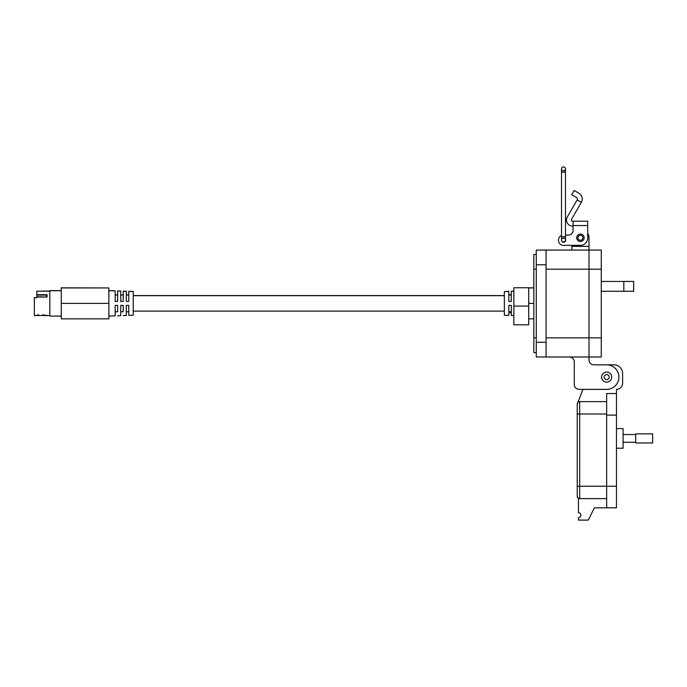 <?xml version="1.0" encoding="UTF-8"?>
<svg xmlns="http://www.w3.org/2000/svg" width="687" height="687" viewBox="0 0 687 687"><rect width="100%" height="100%" fill="white"/><g stroke="black" fill="none" stroke-linecap="round" stroke-linejoin="round"><path stroke-width="1.03" d="M49.816 291.185L36.823 291.185L49.816 291.065M36.823 297.643L34.35 297.643L34.35 315.608L38.609 315.462L36.849 315.608L37.596 314.869M128.787 315.385L128.787 311.761L128.787 315.273L128.787 311.761L126.305 311.761L126.305 315.47L126.305 305.38L128.787 305.38L128.787 315.385L133.235 315.23L133.235 291.451L128.787 291.297M126.305 291.211L123.213 291.108M120.74 291.022L117.649 290.91M115.176 290.824L108.881 290.601M115.176 315.745L115.176 311.761L115.176 315.745M115.176 315.857L115.176 311.761L117.649 311.761L117.649 305.38L115.176 305.38L115.176 315.857L108.881 316.08M120.74 315.548L120.74 311.761L120.74 315.548M120.74 315.668L120.74 311.761L123.213 311.761L123.213 305.38L120.74 305.38L120.74 315.668L117.649 315.771M61.255 290.601L49.816 290.601L49.816 316.08L61.255 316.08M115.176 294.929L117.649 294.929M120.74 294.929L123.213 294.929M126.305 294.929L128.787 294.929M108.881 287.939L61.255 287.819L61.255 303.396L108.881 303.396L108.881 287.939L61.255 287.939M508.818 291.417L508.818 295.041L511.291 295.041L511.291 291.211L511.291 301.421L508.818 301.421L508.818 291.417L504.361 291.571L508.818 291.297M511.291 291.211L513.867 291.125M511.291 315.359L511.291 312.585L511.291 315.359M508.818 312.585L508.818 315.273L508.818 312.585L511.291 312.585M43.874 315.187L49.816 315.616M42.809 315.462L46.725 315.608M38.609 314.749L38.609 315.488L42.809 315.488L42.809 314.749M36.823 291.185L36.823 295.092L46.596 295.092L46.415 296.741M36.823 297.136L36.823 295.092M36.823 297.754L34.35 297.754M38.609 315.47L36.858 315.608M44.552 315.608L43.822 314.869M36.823 294.654L47.034 294.654L47.034 297.042L36.823 296.741M47.034 294.654L46.596 295.092M133.235 291.571L128.787 291.417L128.787 301.421L126.305 301.421L126.305 291.331L123.213 291.219L123.213 301.421L120.74 301.421L120.74 291.133L117.649 291.022L117.649 301.421L115.176 301.421L115.176 290.936L108.881 290.721M126.305 315.47L123.213 315.582M49.816 290.721L61.255 290.721M115.176 290.936L115.176 295.041L117.649 295.041L117.649 291.022M120.74 291.133L120.74 295.041L123.213 295.041L123.213 291.219M126.305 291.331L126.305 295.041L128.787 295.041L128.787 291.417M61.255 303.396L61.255 318.862L108.881 318.862L108.881 303.396M126.803 305.38L126.305 305.38M121.238 305.38L120.74 305.38M115.674 305.38L115.176 305.38M123.213 301.421L122.415 301.421M128.787 301.421L127.988 301.421M511.291 291.331L513.867 291.236M511.291 315.47L511.291 311.761L508.818 311.761L508.818 305.38L511.291 305.38L511.291 315.47L513.867 315.565M504.361 291.571L504.361 315.23L508.818 315.385M533.816 318.862L528.715 318.862M508.818 301.421L511.291 301.421M528.715 287.759L528.715 324.814L513.867 324.814L513.867 287.759L528.715 287.759M508.818 294.723L511.291 294.723M574.28 384.462L574.28 361.894A4.903 4.903 0 0 0 569.377 356.991A4.903 4.903 0 0 1 574.28 361.894L574.28 384.462A4.903 4.903 0 0 0 579.193 389.366L606.655 389.366A12.263 12.263 0 0 0 618.918 377.103A12.263 12.263 0 0 0 606.655 364.84L593.903 364.84A4.903 4.903 0 0 1 588.999 359.936L588.999 356.991L536.272 356.991L536.272 342.272L546.079 342.272L546.079 250.059L536.272 250.059L536.272 342.272M536.272 254.473L533.816 254.473L533.816 352.577L536.272 352.577M546.079 269.184L588.999 269.184L588.999 250.059L588.999 356.991L601.262 356.991L601.262 250.059L546.079 250.059L588.999 250.059L588.999 246.375L571.833 246.375L571.833 250.059M546.079 356.991L546.079 342.272M587.72 227.311L587.72 233.288A8.588 8.588 0 0 1 588.999 237.796L588.999 246.375M571.833 246.375L571.833 245.345L563.374 245.345L580.412 245.345A7.308 7.308 0 0 0 587.72 238.037L587.72 221.205L573.113 221.205L573.113 230.248A4.869 4.869 0 0 1 568.243 235.117A4.869 4.869 0 0 0 573.113 230.248M601.262 281.447L633.637 281.447L633.637 291.262L601.262 291.262M579.193 389.366L582.954 389.366L577.226 404.076A2.456 2.456 0 0 1 579.682 401.629L606.655 401.629L606.655 393.531L616.471 393.531L616.471 389.366A6.131 6.131 0 0 0 622.602 383.226L622.602 373.419A8.588 8.588 0 0 0 614.015 364.84L606.664 364.84M593.903 364.84A4.903 4.903 0 0 1 588.999 359.936M601.262 269.184L588.999 269.184L588.999 356.991M573.113 226.075L572.572 226.075A6.089 6.089 0 0 1 567.299 216.937L577.132 199.908L581.348 202.347A6.664 6.664 0 0 0 578.909 193.245L574.143 190.488L571.704 194.704L576.479 197.461A1.795 1.795 0 0 1 577.132 199.908M581.348 202.347L571.515 219.376A1.219 1.219 0 0 0 572.572 221.205L573.113 221.205M576.702 237.796A3.71 3.71 0 0 1 580.412 234.078A3.71 3.71 0 0 1 584.13 237.796A3.71 3.71 0 0 1 580.412 241.506A3.71 3.71 0 0 1 576.702 237.796M563.495 238.166A2.07 2.07 0 0 1 564.912 238.612M565.47 239.299A2.07 2.07 0 0 1 563.683 242.296A2.07 2.07 0 0 1 561.554 240.364A1.975 1.975 0 0 0 565.47 239.986A1.975 1.975 0 0 0 563.495 238.011A1.975 1.975 0 0 0 561.519 239.986A1.975 1.975 0 0 0 563.495 241.961L563.538 241.961M568.243 235.117L565.47 235.117L568.243 235.117M561.519 235.486A4.869 4.869 0 0 0 558.505 239.986L558.505 240.476A4.869 4.869 0 0 0 563.374 245.345M558.505 240.476L558.505 239.986M582.894 237.796A2.473 2.473 0 0 1 580.412 240.27A2.473 2.473 0 0 1 577.939 237.796A2.473 2.473 0 0 1 580.412 235.315A2.473 2.473 0 0 1 582.894 237.796M611.688 377.103A5.032 5.032 0 0 1 606.655 382.135A5.032 5.032 0 0 1 601.623 377.103A5.032 5.032 0 0 1 606.655 372.071A5.032 5.032 0 0 1 611.688 377.103M609.171 377.103A2.516 2.516 0 0 1 606.655 379.619A2.516 2.516 0 0 1 604.139 377.103A2.516 2.516 0 0 1 606.655 374.587A2.516 2.516 0 0 1 609.171 377.103M563.495 166.907A1.975 1.975 0 0 1 565.47 168.882A1.975 1.975 0 0 1 563.495 170.857A1.975 1.975 0 0 1 561.519 168.882A1.975 1.975 0 0 1 563.495 166.907A1.975 1.975 0 0 1 565.47 168.882A1.975 1.975 0 0 1 563.495 170.857A1.975 1.975 0 0 1 561.519 168.882A1.975 1.975 0 0 1 563.495 166.907A1.975 1.975 0 0 1 565.47 168.882A1.975 1.975 0 0 1 563.495 170.857A1.975 1.975 0 0 1 561.519 168.882L561.519 172.179L565.47 172.179L565.47 239.986M616.471 448.225L623.092 448.225L623.092 428.602L616.471 428.602M606.655 393.531L606.655 507.822L616.471 507.822L616.471 393.531M606.655 507.822L594.392 507.83L588.261 520.093L578.454 520.093L578.454 517.637A2.456 2.456 0 0 0 580.91 515.181A2.456 2.456 0 0 0 578.454 512.734L578.454 498.298L577.552 497.397M606.655 498.625L579.682 498.625A2.456 2.456 0 0 1 577.226 496.177A2.456 2.456 0 0 0 579.682 498.625A2.456 2.456 0 0 1 577.226 496.177A2.456 2.456 0 0 0 579.682 498.625L579.682 486.241L577.226 486.241L577.226 496.177L577.226 414.012L577.226 486.241M577.226 412.664L577.226 404.076L577.226 414.012L579.682 414.012L579.682 401.629L606.655 401.629M623.092 442.291L635.698 442.291M623.092 434.545L635.698 434.545M635.698 442.969L635.698 433.866L652.65 433.866L652.65 442.969L635.698 442.969M47.034 297.042L36.823 297.042M528.715 303.396L533.816 303.396M528.715 306.067L513.867 306.067M533.816 269.184L536.272 269.184M533.816 337.858L536.272 337.858M546.079 264.77L536.272 264.77M623.83 281.447L623.83 291.262M601.262 337.858L546.079 337.858M573.113 225.534L587.72 225.534M565.47 172.179L565.47 168.882A1.975 1.975 0 0 1 563.495 170.857M561.519 172.179L561.519 236.697L565.47 236.697M606.655 415.12L616.471 415.12M606.655 414.012L579.682 414.012L579.682 486.241L616.471 486.241M504.361 295.556L133.235 295.556M528.715 287.819L533.816 287.819M37.536 315.187L34.35 315.651M38.609 315.488L36.969 315.608M42.809 315.488L44.44 315.608M504.361 311.134L133.235 311.134M504.361 295.668L133.235 295.668M528.715 287.939L533.816 287.939M561.519 236.697L561.519 239.986"/></g></svg>
